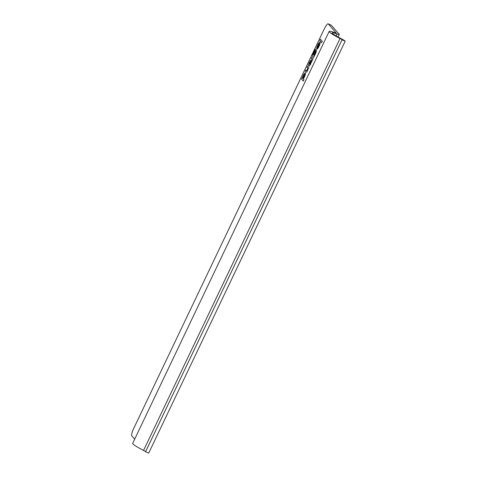 <?xml version="1.0" encoding="UTF-8"?>
<svg xmlns="http://www.w3.org/2000/svg" width="477" height="477" viewBox="0 0 477 477"><rect width="100%" height="100%" fill="white"/><g stroke="black" fill="none" stroke-linecap="round" stroke-linejoin="round"><path stroke-width="0.72" d="M322.273 41.326L320.478 39.263L319.823 40.634L321.617 42.697L322.273 41.326M319.316 43.544L316.716 48.988C317.253 50.294 320.478 44.128 320.139 42.453C319.858 40.67 316.573 46.502 316.656 48.636L317.372 47.134C317.867 45.214 318.517 44.015 319.316 43.544M319.459 44.021L317.718 47.676L319.459 44.021M314.605 50.854A2.48 0.543 -65.8 0 0 313.771 52.261L313.246 54.837C314.403 51.647 315.446 50.007 316.364 49.93C316.579 51.313 315.875 53.335 314.248 55.994L313.717 57.508L312.346 55.928A2.862 0.626 -65.8 0 1 313.121 52.84L313.532 51.981A4.007 0.871 -65.8 0 1 315.41 49.167L314.605 50.854M314.337 52.911C311.916 60.722 318.445 47.032 314.337 52.911M313.145 58.707L311.892 57.264L311.237 58.635L311.863 59.357A2.862 0.626 -65.8 0 1 311.225 62.147L311.403 62.356A4.007 0.871 -65.8 0 0 312.357 59.923L313.145 58.707M310.998 63.214L309.71 64.58A2.862 0.626 -65.8 0 0 311.111 60.352A2.862 0.626 -65.8 0 0 308.917 63.668L308.214 64.979L309.108 66.011A2.29 0.501 -65.8 0 0 310.449 64.365L310.998 63.214M309.317 64.121L310.461 61.724L309.317 64.121M306.645 70.876L307.79 68.479L306.985 67.549L307.641 66.178L308.893 67.621L308.19 68.932A2.862 0.626 -65.8 0 1 305.995 72.248L305.185 71.323L305.84 69.952L306.645 70.876M303.956 79.725L303.289 78.961C304.916 76.308 305.626 74.287 305.405 72.903C304.487 72.981 303.45 74.621 302.287 77.811L301.506 79.039L303.3 81.096L303.956 79.725M303.384 75.885C300.957 83.696 307.486 70.006 303.384 75.885M328.319 23.945A6.881 1.497 -65.8 0 0 328.194 23.85L331.259 25.227A6.881 1.497 -65.8 0 1 331.378 25.323L328.319 23.945L336.136 32.925A3.44 0.334 -154.5 0 1 336.178 33.032A3.44 0.334 -154.5 0 1 335.069 32.776A18.347 1.789 -154.5 0 0 329.16 31.41A18.347 1.789 -154.5 0 0 340.041 38.494A3.44 0.334 -154.5 0 1 342.075 39.77L145.586 451.719L148.681 453.15L345.175 41.195L342.075 39.77M340.041 38.494L143.553 450.443A3.44 0.334 -154.5 0 1 145.586 451.719M328.194 23.85A6.881 1.497 -65.8 0 0 324.294 28.882L133.697 428.477A6.881 1.497 114.2 0 0 131.825 435.895L134.675 439.168M331.378 25.323L339.195 34.308A6.881 0.668 -154.5 0 1 339.284 34.511A6.881 0.668 -154.5 0 1 337.066 33.998L336.148 35.93M337.066 33.998A14.906 1.449 -154.5 0 0 332.266 32.895A14.906 1.449 -154.5 0 0 341.109 38.643A6.881 0.668 -154.5 0 1 345.175 41.195M143.553 450.443A18.347 1.789 -154.5 0 1 132.672 443.366L329.16 31.41M339.284 34.511L338.08 37.033"/></g></svg>
